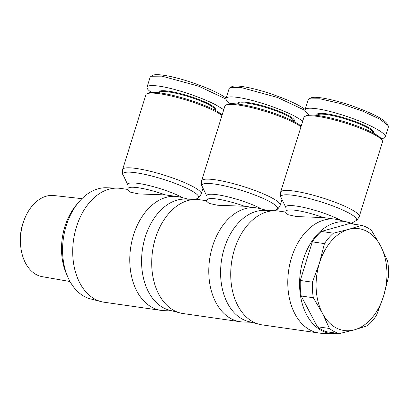 <?xml version="1.0" encoding="UTF-8"?>
<svg xmlns="http://www.w3.org/2000/svg" width="409" height="409" viewBox="0 0 409 409"><rect width="100%" height="100%" fill="white"/><g stroke="black" fill="none" stroke-linecap="round" stroke-linejoin="round"><path stroke-width="0.61" d="M303.907 117.403A41.161 6.938 17.3 0 1 304.838 116.447A41.161 6.938 17.3 0 1 333.744 119.745A41.161 6.938 17.3 0 1 373.054 133.922A41.161 6.938 17.3 0 1 382.277 140.568A41.161 6.938 17.3 0 1 382.502 141.882L359.23 216.596A41.161 6.938 -162.7 0 0 349.782 208.636A41.161 6.938 -162.7 0 0 307.231 193.656A41.161 6.938 -162.7 0 0 280.635 192.118L303.907 117.403M340.733 220.395A31.82 5.363 -162.7 0 0 339.286 219.618A31.82 5.363 -162.7 0 0 304.199 207.532A31.82 5.363 -162.7 0 0 285.947 207.752L286.126 211.121L285.656 212.639L288.166 214.751L296.648 216.576L323.488 217.578L335.538 219.224A57.505 39.141 98.2 0 0 289.838 264.035A57.505 39.141 98.2 0 0 310.523 330.262A57.505 39.141 98.2 0 0 319.219 333.064A57.505 39.141 98.2 0 0 322.123 333.32L333.207 333.688A56.294 38.318 98.2 0 0 338.054 333.412M353.713 224.183A56.294 38.318 98.2 0 0 349.138 222.552L338.396 219.791A57.505 39.141 98.2 0 0 335.538 219.224M349.138 222.552A56.294 38.318 98.2 0 0 302.082 263.836A56.294 38.318 98.2 0 0 321.852 330.692A56.294 38.318 98.2 0 0 333.207 333.688M285.825 212.097L278.478 211.044A57.505 39.141 98.2 0 0 275.579 210.788L264.495 210.415A56.294 38.318 98.2 0 0 222.164 256.581A56.294 38.318 98.2 0 0 242.849 319.368A56.294 38.318 98.2 0 0 248.56 321.556L259.301 324.317A57.505 39.141 98.2 0 0 262.159 324.884L319.219 333.064M275.579 210.788A57.505 39.141 98.2 0 0 232.338 257.941A57.505 39.141 98.2 0 0 253.462 322.082A57.505 39.141 98.2 0 0 259.301 324.317M317.195 115.45L317.241 115.307A29.054 4.898 17.3 0 1 336.014 116.391A29.054 4.898 17.3 0 1 366.05 126.964A29.054 4.898 17.3 0 1 372.722 132.588L372.676 132.731M372.885 132.838A29.658 5 -162.7 0 0 366.663 126.458A29.658 5 -162.7 0 0 333.902 115.18A29.658 5 -162.7 0 0 316.96 115.42M309.388 115.047C306.147 112.782 304.7 111.038 305.037 109.811L308.141 99.842L309.056 98.901L319.976 98.799L341.259 103.733L363.264 111.381L379.997 119.229L388.136 125.578L388.381 126.969L385.278 136.938C384.966 137.879 383.57 138.406 381.091 138.523M305.037 109.811C305.717 108.119 309.664 107.772 316.868 108.768C331.801 110.793 358.887 119.704 373.688 127.465C381.812 131.718 385.672 134.878 385.278 136.938M382.277 140.568L381.485 139.106A39.949 6.733 -162.7 0 0 372.527 132.654A39.949 6.733 -162.7 0 0 334.378 118.896A39.949 6.733 -162.7 0 0 306.321 115.696L304.838 116.447M282.026 199.5L280.226 205.272A41.161 6.938 -162.7 0 0 270.773 197.312A41.161 6.938 -162.7 0 0 228.227 182.332A41.161 6.938 -162.7 0 0 201.632 180.793L224.904 106.074A41.161 6.938 17.3 0 1 225.834 105.123A41.161 6.938 17.3 0 1 254.741 108.416A41.161 6.938 17.3 0 1 294.045 122.593A41.161 6.938 17.3 0 1 300.973 126.826M261.724 209.065A31.82 5.363 -162.7 0 0 260.277 208.293A31.82 5.363 -162.7 0 0 225.19 196.208A31.82 5.363 -162.7 0 0 206.944 196.422L207.123 199.797L206.652 201.31L209.163 203.421L217.639 205.252L244.485 206.248L256.535 207.895A57.505 39.141 98.2 0 0 210.834 252.706A57.505 39.141 98.2 0 0 231.52 318.933A57.505 39.141 98.2 0 0 240.216 321.74A57.505 39.141 98.2 0 0 243.115 321.995L251.336 322.266M267.358 210.512L259.393 208.467A57.505 39.141 98.2 0 0 256.535 207.895M206.821 200.768L199.474 199.715A57.505 39.141 98.2 0 0 196.571 199.459L185.487 199.091A56.294 38.318 98.2 0 0 143.155 245.252A56.294 38.318 98.2 0 0 163.84 308.043A56.294 38.318 98.2 0 0 169.556 310.226L180.297 312.987A57.505 39.141 98.2 0 0 183.155 313.56L240.216 321.74M196.571 199.459A57.505 39.141 98.2 0 0 153.329 246.617A57.505 39.141 98.2 0 0 174.459 310.753A57.505 39.141 98.2 0 0 180.297 312.987M238.191 104.126L238.237 103.978A29.054 4.898 17.3 0 1 257.005 105.067A29.054 4.898 17.3 0 1 287.041 115.64A29.054 4.898 17.3 0 1 293.713 121.258L293.667 121.407M293.877 121.514A29.658 5 -162.7 0 0 287.66 115.133A29.658 5 -162.7 0 0 254.899 103.855A29.658 5 -162.7 0 0 237.956 104.096M230.379 103.717C227.143 101.458 225.696 99.714 226.034 98.487L229.137 88.518L230.047 87.577L240.967 87.475L277.501 97.454L304.996 110.389M226.034 98.487C226.714 96.795 230.661 96.447 237.864 97.444C252.798 99.464 279.879 108.38 294.684 116.141L302.788 120.998M301.162 126.212A39.949 6.733 -162.7 0 0 293.524 121.33A39.949 6.733 -162.7 0 0 255.374 107.567A39.949 6.733 -162.7 0 0 227.317 104.372L225.834 105.123M203.017 188.176L201.223 193.943A41.161 6.938 -162.7 0 0 191.77 185.983A41.161 6.938 -162.7 0 0 149.219 171.003A41.161 6.938 -162.7 0 0 122.623 169.464L145.895 94.75A41.161 6.938 17.3 0 1 146.831 93.799A41.161 6.938 17.3 0 1 175.732 97.091A41.161 6.938 17.3 0 1 215.042 111.268A41.161 6.938 17.3 0 1 221.964 115.502M182.721 197.741A31.82 5.363 -162.7 0 0 181.274 196.969A31.82 5.363 -162.7 0 0 146.187 184.883A31.82 5.363 -162.7 0 0 127.94 185.098L128.119 188.472L127.644 189.986L130.159 192.097L138.636 193.922L165.481 194.924L177.532 196.571A57.505 39.141 98.2 0 0 131.826 241.382A57.505 39.141 98.2 0 0 152.511 307.609A57.505 39.141 98.2 0 0 161.207 310.411A57.505 39.141 98.2 0 0 164.111 310.666L172.332 310.942M188.355 199.188L180.389 197.138A57.505 39.141 98.2 0 0 177.532 196.571M127.818 189.444L120.471 188.391A57.505 39.141 98.2 0 0 117.567 188.135L106.483 187.767A56.294 38.318 98.2 0 0 64.152 233.928A56.294 38.318 98.2 0 0 84.837 296.714A56.294 38.318 98.2 0 0 90.553 298.902L101.289 301.663A57.505 39.141 98.2 0 0 104.147 302.231L161.207 310.411M117.567 188.135A57.505 39.141 98.2 0 0 74.326 235.287A57.505 39.141 98.2 0 0 95.455 299.429A57.505 39.141 98.2 0 0 101.289 301.663M159.183 92.797L159.229 92.654A29.054 4.898 17.3 0 1 178.002 93.738A29.054 4.898 17.3 0 1 208.038 104.31A29.054 4.898 17.3 0 1 214.71 109.934L214.664 110.077M214.873 110.185A29.658 5 -162.7 0 0 208.656 103.804A29.658 5 -162.7 0 0 175.89 92.526A29.658 5 -162.7 0 0 158.953 92.766M151.376 92.393C148.14 90.133 146.688 88.385 147.025 87.158L150.134 77.189L151.044 76.248L161.964 76.146L198.498 86.13L225.988 99.06M147.025 87.158C147.71 85.466 151.652 85.118 158.861 86.115C173.794 88.139 200.875 97.051 215.676 104.811L223.784 109.673M222.159 114.888A39.949 6.733 -162.7 0 0 214.52 110.001A39.949 6.733 -162.7 0 0 176.366 96.243A39.949 6.733 -162.7 0 0 148.314 93.047L146.831 93.799M67.05 275.155A51.452 35.026 -81.8 0 1 64.888 226.555A51.452 35.026 -81.8 0 1 77.26 203.953M70.036 281.54L42.265 276.673A40.997 27.904 -81.8 0 1 20.598 245.017A40.997 27.904 -81.8 0 1 23.119 222.997A40.997 27.904 -81.8 0 1 24.213 219.827A40.997 27.904 -81.8 0 1 53.896 195.533L81.918 198.667M24.213 219.827L23.517 221.668A34.806 23.691 98.2 0 0 22.592 224.357A34.806 23.691 98.2 0 0 20.45 243.053L20.598 245.017M312.415 282.195L319.46 263.053A51.452 35.026 98.2 0 0 322.43 313.263L313.33 297.752A55.384 37.7 -81.8 0 1 312.415 282.195L300.283 280.456L312.302 241.867A55.384 37.7 -81.8 0 1 321.316 231.443L333.442 233.181L348.55 229.393A51.452 35.026 98.2 0 0 319.46 263.053L324.434 243.606A55.384 37.7 -81.8 0 1 333.442 233.181M354.491 329.812L339.383 333.601A55.384 37.7 -81.8 0 1 329.45 328.473L322.43 313.263A51.452 35.026 98.2 0 0 354.491 329.812A51.452 35.026 98.2 0 0 383.581 296.157L376.531 315.303A55.384 37.7 -81.8 0 1 367.517 325.733L354.491 329.812M371.515 230.441L380.61 245.947A51.452 35.026 98.2 0 0 348.55 229.393L361.582 225.313A55.384 37.7 -81.8 0 1 371.515 230.441M388.55 276.714L383.581 296.157A51.452 35.026 98.2 0 0 380.61 245.947L387.63 261.157A55.384 37.7 -81.8 0 1 388.55 276.714M339.383 333.601L327.251 331.863A55.384 37.7 -81.8 0 1 317.323 326.735L329.45 328.473M313.33 297.752L301.203 296.014A55.384 37.7 -81.8 0 1 300.283 280.456M324.434 243.606L312.302 241.867M361.582 225.313L349.45 223.575L321.316 231.443M317.323 326.735L301.203 296.014M151.044 76.248L152.9 75.312C156.473 73.303 171.903 76.146 187.358 81.033C205.707 87.01 218.636 92.7 226.151 98.099M230.047 87.577L231.903 86.636C235.482 84.627 250.906 87.475 266.361 92.362C284.71 98.339 297.64 104.024 305.16 109.423M309.056 98.901L310.906 97.966C314.996 95.542 335.733 100.057 353.085 106.248C372.246 113.191 383.601 119.024 387.144 123.753L388.136 125.578M285.947 207.752L281.08 197.511A39.607 6.677 17.3 0 1 303.795 197.24A39.607 6.677 17.3 0 1 347.466 212.286A39.607 6.677 17.3 0 1 355.804 220.788C356.484 220.875 357.63 219.48 359.23 216.596M286.126 211.121A30.266 5.102 17.3 0 1 323.488 217.578M206.944 196.422L202.072 186.187A39.607 6.677 17.3 0 1 224.786 185.916A39.607 6.677 17.3 0 1 268.462 200.962A39.607 6.677 17.3 0 1 276.801 209.459C277.481 209.551 278.621 208.155 280.226 205.272M207.123 199.797A30.266 5.102 17.3 0 1 244.485 206.248M127.94 185.098L123.068 174.858A39.607 6.677 17.3 0 1 145.783 174.587A39.607 6.677 17.3 0 1 189.459 189.633A39.607 6.677 17.3 0 1 197.798 198.135C198.477 198.227 199.618 196.826 201.223 193.943M128.119 188.472A30.266 5.102 17.3 0 1 165.481 194.924M195.553 199.428L197.798 198.135M123.068 174.858C122.455 174.546 122.306 172.751 122.623 169.464M274.557 210.753L276.801 209.459M202.072 186.187C201.463 185.875 201.315 184.076 201.632 180.793M351.489 223.273L355.804 220.788M281.08 197.511C280.467 197.199 280.318 195.4 280.635 192.118"/></g></svg>
